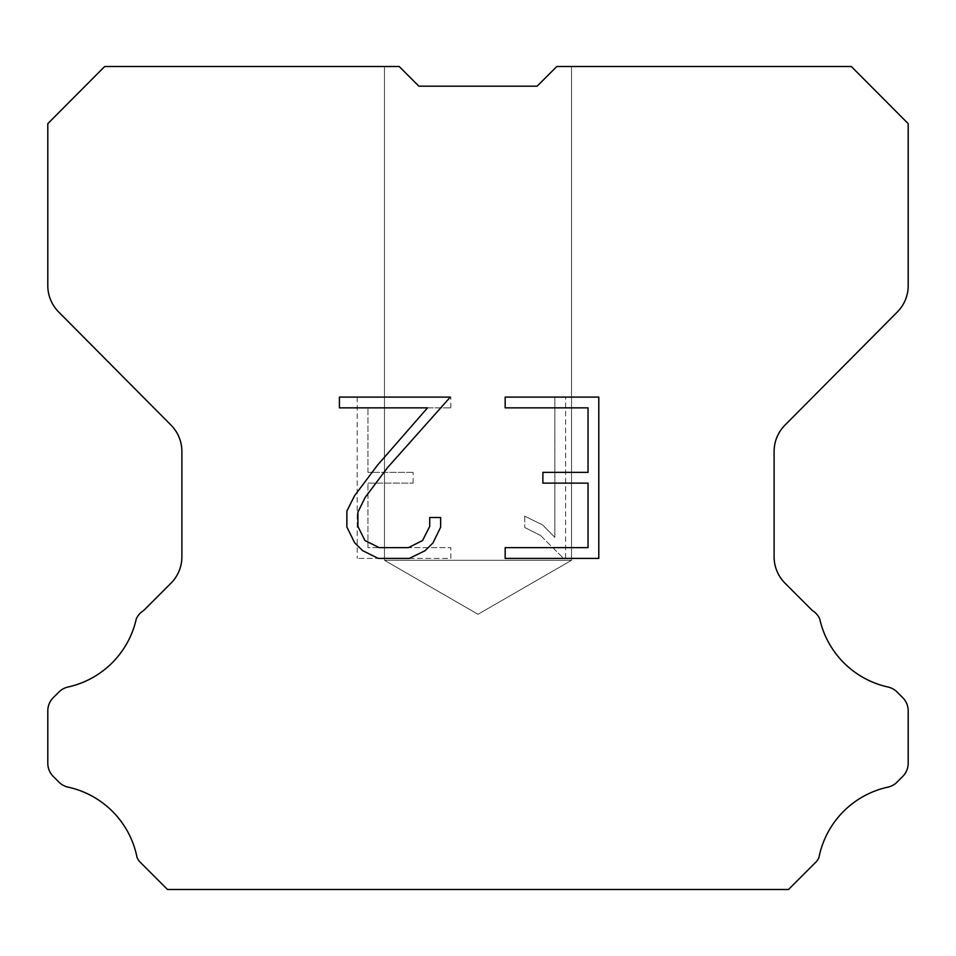 <?xml version="1.0" encoding="UTF-8"?>
<svg xmlns="http://www.w3.org/2000/svg" width="956" height="956" viewBox="0 0 956 956"><rect width="100%" height="100%" fill="white"/><g stroke="black" fill="none" stroke-linecap="round" stroke-linejoin="round"><path stroke-width="0.72" stroke-dasharray="4.78 3.58" d="M571.521 560.3L384.479 560.3L384.479 66.502L399.19 66.502L418.871 86.183L399.19 66.502L418.871 86.183L399.19 66.502L418.871 86.183L399.19 66.502L418.871 86.183L399.19 66.502L418.871 86.183L399.19 66.502L418.871 86.183L399.19 66.502L418.871 86.183L399.19 66.502L418.871 86.183L399.19 66.502L418.871 86.183L399.19 66.502L418.871 86.183L399.19 66.502L418.871 86.183L399.19 66.502L418.871 86.183L399.19 66.502L418.871 86.183L399.19 66.502L418.871 86.183L399.19 66.502L418.871 86.183L399.19 66.502L418.871 86.183L399.19 66.502L104.694 66.502L47.8 123.659L47.8 285.617A37.404 37.404 0 0 0 58.663 311.979L171.028 425.133A37.404 37.404 0 0 1 181.891 451.483L181.891 556.798A37.404 37.404 0 0 1 170.933 583.244L143.615 610.573A18.702 18.702 0 0 0 136.314 618.771A89.78 89.78 0 0 1 68.067 687.005A18.702 18.702 0 0 0 58.89 692.036L53.273 697.653A18.702 18.702 0 0 0 47.8 710.87L47.8 763.223A18.702 18.702 0 0 0 53.273 776.451L59.415 782.582A18.702 18.702 0 0 0 68.521 787.23A89.78 89.78 0 0 1 137.031 857.436A18.021 18.021 0 0 0 139.612 861.607L167.503 889.498L788.497 889.498L816.388 861.607A18.021 18.021 0 0 0 818.969 857.436A89.78 89.78 0 0 1 887.479 787.23A18.702 18.702 0 0 0 896.585 782.582L902.727 776.451A18.702 18.702 0 0 0 908.2 763.223L908.2 710.87A18.702 18.702 0 0 0 902.727 697.653L897.11 692.036A18.702 18.702 0 0 0 887.933 687.005A89.78 89.78 0 0 1 819.686 618.771A18.702 18.702 0 0 0 812.385 610.573L785.067 583.244A37.404 37.404 0 0 1 774.109 556.798L774.109 451.483A37.404 37.404 0 0 1 784.972 425.133L897.337 311.979A37.404 37.404 0 0 0 908.2 285.617L908.2 123.659L851.306 66.502L556.81 66.502L571.521 66.502L571.521 560.3L478 614.29L384.479 560.3L384.479 66.502L399.19 66.502L384.479 66.502L399.19 66.502L384.479 66.502L399.19 66.502L384.479 66.502L399.19 66.502L384.479 66.502L399.19 66.502L384.479 66.502L399.19 66.502L384.479 66.502L399.19 66.502L384.479 66.502L399.19 66.502L384.479 66.502L399.19 66.502L384.479 66.502L399.19 66.502L384.479 66.502L399.19 66.502L384.479 66.502L399.19 66.502L384.479 66.502L399.19 66.502L384.479 66.502L399.19 66.502L384.479 66.502L399.19 66.502L384.479 66.502L384.479 560.3L384.479 66.502L384.479 560.3L384.479 66.502L384.479 560.3L384.479 66.502L384.479 560.3L384.479 66.502L384.479 560.3L384.479 66.502L384.479 560.3L384.479 66.502L384.479 560.3L384.479 66.502L399.19 66.502L418.871 86.183L537.129 86.183L556.81 66.502L571.521 66.502L571.521 560.3L384.479 560.3L571.521 560.3L478 614.29L384.479 560.3L571.521 560.3L384.479 560.3L571.521 560.3L478 614.29L384.479 560.3L571.521 560.3L384.479 560.3L571.521 560.3L478 614.29L384.479 560.3L571.521 560.3L384.479 560.3L571.521 560.3L478 614.29L384.479 560.3L571.521 560.3L384.479 560.3L571.521 560.3L478 614.29L384.479 560.3L571.521 560.3L384.479 560.3L571.521 560.3L478 614.29L384.479 560.3L571.521 560.3L384.479 560.3L571.521 560.3L478 614.29L384.479 560.3L571.521 560.3L384.479 560.3L571.521 560.3L478 614.29L384.479 560.3L571.521 560.3L384.479 560.3L478 614.29L384.479 560.3L571.521 560.3L478 614.29L384.479 560.3L571.521 560.3L478 614.29L384.479 560.3L571.521 560.3L478 614.29L384.479 560.3L571.521 560.3L478 614.29L384.479 560.3L571.521 560.3L478 614.29L384.479 560.3L571.521 560.3L478 614.29L571.521 560.3L571.521 66.502L571.521 560.3M537.129 86.183L556.81 66.502L571.521 66.502L556.81 66.502L571.521 66.502L556.81 66.502L571.521 66.502L556.81 66.502L571.521 66.502L556.81 66.502L571.521 66.502L556.81 66.502L571.521 66.502L556.81 66.502L571.521 66.502L556.81 66.502L571.521 66.502L556.81 66.502L571.521 66.502L556.81 66.502L571.521 66.502L556.81 66.502L571.521 66.502L556.81 66.502L571.521 66.502L556.81 66.502L571.521 66.502L556.81 66.502L571.521 66.502L556.81 66.502L537.129 86.183L556.81 66.502L537.129 86.183L556.81 66.502L537.129 86.183L556.81 66.502L537.129 86.183L556.81 66.502L537.129 86.183L556.81 66.502L537.129 86.183L556.81 66.502L537.129 86.183L556.81 66.502L537.129 86.183L556.81 66.502L537.129 86.183L556.81 66.502L537.129 86.183L556.81 66.502L537.129 86.183L556.81 66.502L537.129 86.183L556.81 66.502L537.129 86.183L556.81 66.502L537.129 86.183L556.81 66.502L537.129 86.183L418.871 86.183L537.129 86.183L418.871 86.183L537.129 86.183L418.871 86.183L537.129 86.183L418.871 86.183L537.129 86.183L418.871 86.183L537.129 86.183L418.871 86.183L537.129 86.183L418.871 86.183L537.129 86.183L418.871 86.183L537.129 86.183L556.81 66.502L537.129 86.183M588.036 483.127L588.036 547.657L505.174 547.657L505.174 558.412L598.791 558.412L598.791 397.099L505.174 397.099L505.174 407.854L588.036 407.854L588.036 472.372L542.877 472.372L542.877 483.127L588.036 483.127M440.644 527.174L440.644 517.507L429.722 517.507L429.722 526.338L422.588 540.499L408.403 547.657L379.209 547.657L364.929 540.522L357.891 526.338L357.891 512.177L365.144 497.455L387.515 467.651L450.312 397.099L339.416 397.099L339.416 407.854L427.523 407.854L377.429 465.273L354.64 495.614L346.873 511.042L346.873 527.007L354.64 542.757L362.623 550.632L378.265 558.412L409.252 558.412L425.002 550.752L432.984 542.924L440.644 527.174M367.964 547.657L367.964 483.127L367.964 547.657L450.826 547.657L367.964 547.657M367.964 483.127L413.123 483.127L367.964 483.127M413.123 483.127L413.123 472.372L413.123 483.127M413.123 472.372L367.964 472.372L413.123 472.372M367.964 472.372L367.964 407.854L367.964 472.372M367.964 407.854L450.826 407.854L367.964 407.854M450.826 407.854L450.826 397.099L450.826 407.854M450.826 558.412L450.826 547.657L450.826 558.412L357.209 558.412L450.826 558.412M357.209 397.099L357.209 558.412L357.209 397.099L450.826 397.099L357.209 397.099M524.725 516.144L524.725 527.473L524.725 516.144L542.578 524.952L524.725 516.144M524.725 527.473L540.475 535.444L524.725 527.473M540.475 535.444L563.347 558.196L540.475 535.444M563.347 558.196L565.617 558.196L563.347 558.196M565.617 558.196L565.617 396.895L565.617 558.196M554.862 537.344L542.578 524.952L554.862 537.344L554.862 396.895L554.862 537.344M565.617 396.895L554.862 396.895L565.617 396.895M571.521 66.502L556.81 66.502L571.521 66.502"/><path stroke-width="1.43" d="M418.871 86.183L537.129 86.183L418.871 86.183L537.129 86.183L418.871 86.183L537.129 86.183L418.871 86.183L537.129 86.183L418.871 86.183L537.129 86.183L418.871 86.183L537.129 86.183L418.871 86.183L537.129 86.183L418.871 86.183L537.129 86.183L418.871 86.183L537.129 86.183L556.81 66.502L851.306 66.502L908.2 123.659L908.2 285.617A37.404 37.404 0 0 1 897.337 311.979L784.972 425.133A37.404 37.404 0 0 0 774.109 451.483L774.109 556.798A37.404 37.404 0 0 0 785.067 583.244L812.385 610.573A18.702 18.702 0 0 1 819.686 618.771A89.78 89.78 0 0 0 887.933 687.005A18.702 18.702 0 0 1 897.11 692.036L902.727 697.653A18.702 18.702 0 0 1 908.2 710.87L908.2 763.223A18.702 18.702 0 0 1 902.727 776.451L896.585 782.582A18.702 18.702 0 0 1 887.479 787.23A89.78 89.78 0 0 0 818.969 857.436A18.021 18.021 0 0 1 816.388 861.607L788.497 889.498L167.503 889.498L139.612 861.607A18.021 18.021 0 0 1 137.031 857.436A89.78 89.78 0 0 0 68.521 787.23A18.702 18.702 0 0 1 59.415 782.582L53.273 776.451A18.702 18.702 0 0 1 47.8 763.223L47.8 710.87A18.702 18.702 0 0 1 53.273 697.653L58.89 692.036A18.702 18.702 0 0 1 68.067 687.005A89.78 89.78 0 0 0 136.314 618.771A18.702 18.702 0 0 1 143.615 610.573L170.933 583.244A37.404 37.404 0 0 0 181.891 556.798L181.891 451.483A37.404 37.404 0 0 0 171.028 425.133L58.663 311.979A37.404 37.404 0 0 1 47.8 285.617L47.8 123.659L104.694 66.502L399.19 66.502L418.871 86.183M588.036 547.657L588.036 483.127L542.877 483.127L542.877 472.372L588.036 472.372L588.036 407.854L505.174 407.854L505.174 397.099L598.791 397.099L598.791 558.412L505.174 558.412L505.174 547.657L588.036 547.657M440.644 517.507L440.644 527.174L432.984 542.924L425.002 550.752L409.252 558.412L378.265 558.412L362.623 550.632L354.64 542.757L346.873 527.007L346.873 511.042L354.64 495.614L377.429 465.273L427.523 407.854L339.416 407.854L339.416 397.099L450.312 397.099L387.515 467.651L365.144 497.455L357.891 512.177L357.891 526.338L364.929 540.522L379.209 547.657L408.403 547.657L422.588 540.499L429.722 526.338L429.722 517.507L440.644 517.507"/></g></svg>
